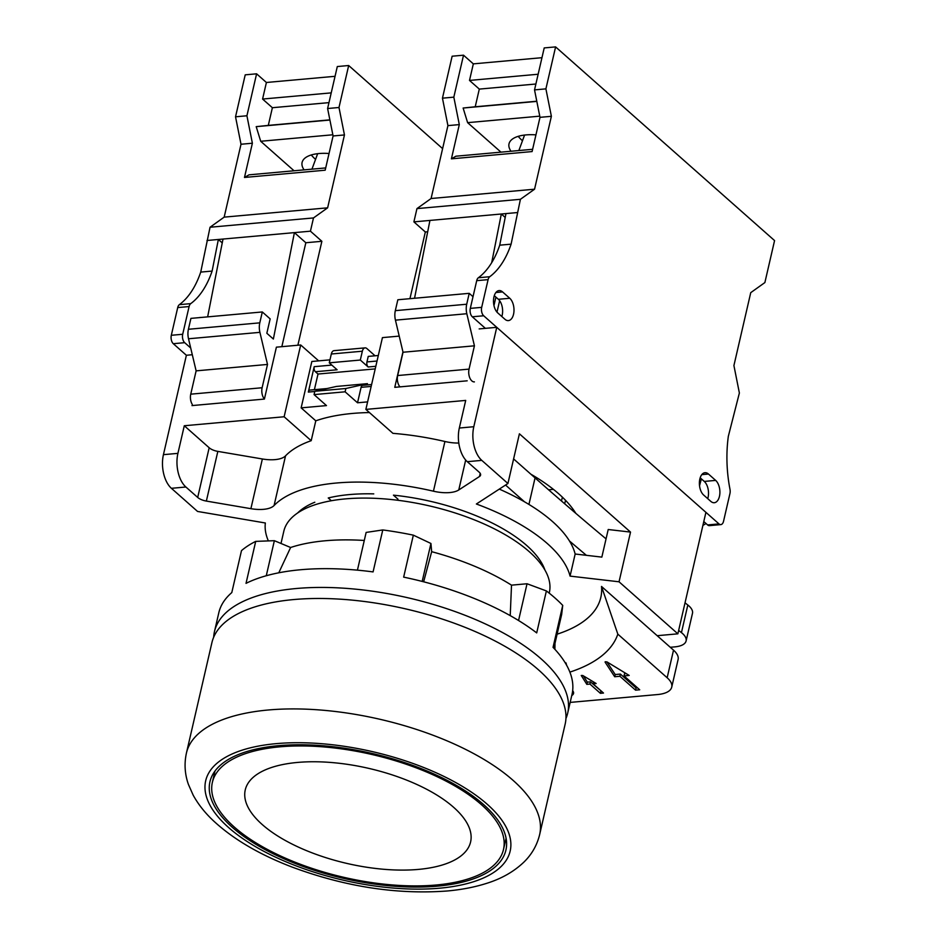 <?xml version="1.0" encoding="UTF-8"?>
<svg xmlns="http://www.w3.org/2000/svg" width="938" height="938" viewBox="0 0 938 938"><rect width="100%" height="100%" fill="white"/><g stroke="black" fill="none" stroke-linecap="round" stroke-linejoin="round"><path stroke-width="1.41" d="M570.163 702.41L657.632 694.542A31.247 13.179 -167 0 0 671.737 687.12L678.104 659.508A31.247 13.179 -167 0 0 673.519 650.151L657.186 635.694L677.869 633.83L619.045 581.795L570.058 576.108A156.259 65.906 -167 0 0 476.375 503.999L507.927 483.504L481.78 460.37L467.3 461.684L479.107 472.119A10.001 4.221 -167 0 1 480.573 475.12A10.001 4.221 -167 0 1 479.494 476.504L480.209 473.397M184.294 425.746L209.174 447.754A10.001 4.221 -167 0 0 217.839 451.389L262.37 458.975A26.252 11.068 -167 0 0 285.539 455.845A156.259 65.906 13 0 1 311.193 440.696L284.132 416.765L184.294 425.746L177.915 453.359A24.998 13.906 84.9 0 0 185.888 487.01L197.695 497.445A10.001 4.221 -167 0 0 206.36 501.08L250.892 508.677A26.252 11.068 -167 0 0 274.072 505.535A156.259 65.906 -167 0 1 433.438 491.195A26.252 11.068 -167 0 0 458.764 489.964L479.494 476.504M185.888 487.01L171.408 488.311L197.555 511.445L265.348 522.994A156.259 65.906 -167 0 0 268.374 540.909M557.113 634.182A187.506 79.085 -167 0 0 601.516 586.449L617.825 634.135A212.504 89.626 13 0 1 569.87 672.112M657.186 635.694L601.516 586.449M297.604 513.004A131.25 55.354 13 0 1 314.816 502.229M398.017 499.204L393.444 495.158A131.25 55.354 13 0 1 544.955 570.105M331.349 500.74L328.241 497.972A131.25 55.354 13 0 1 373.758 493.88M565.508 500.271L564.699 503.788M284.132 416.765L300.699 344.973L318.674 360.872M300.699 344.973L276.393 347.166L264.41 399.072L191.985 405.591M192.302 354.728L186.381 355.268L173.307 343.707L184.692 342.675L190.707 347.998M677.869 633.83L705.915 512.347L496.753 327.327L479.166 328.91M399.213 336.109L382.434 337.621L365.867 409.402L392.928 433.344A156.259 65.906 13 0 1 444.917 441.493A26.252 11.068 -167 0 0 458.799 443.017M314.394 389.68L318.005 374.039L315.391 371.729L337.117 369.771L329.273 362.83L331.313 354.001A6.249 3.482 -95.1 0 1 334.022 350.66L365.058 347.869A6.249 3.482 84.9 0 1 366.899 348.573L375.059 355.795M507.927 483.504L519.406 433.802L630.524 532.092L608.211 529.513L601.844 557.113L575.158 554.018A156.259 65.906 -167 0 0 569.448 540.956A3850.138 1623.819 -167 0 0 586.379 555.319M505.547 485.052L524.483 501.795A156.259 65.906 -167 0 0 499.297 489.108M678.655 630.43A3850.138 1623.819 -167 0 0 681.445 632.622A24.998 10.541 13 0 1 686.1 640.935A24.998 10.541 13 0 1 674.821 646.88L670.283 647.279M569.448 540.956A156.259 65.906 -167 0 0 524.483 501.795M467.3 461.684A24.998 13.906 -95.1 0 1 459.327 428.033L465.705 400.42L365.867 409.402M606.054 538.869A3850.138 1623.819 13 0 1 575.815 513.344A156.259 65.906 -167 0 0 530.849 474.182L535.059 477.899A3850.138 1623.819 -167 0 0 575.815 513.344M513.602 458.928L530.849 474.182M311.193 440.696L315.789 420.822L301.145 407.866L311.85 361.482L329.965 359.852M314.781 391.498L308.332 392.084L314.195 366.676L331.829 365.093M301.145 407.866L326.483 405.591L314.066 394.605L345.102 391.803L357.53 402.789L361.095 387.335A3.752 2.087 -95.1 0 1 362.725 385.33L371.6 384.533M314.828 391.287L345.876 388.496L367.45 383.654L336.414 386.444L314.828 391.287L314.066 394.605M318.005 374.039L375.212 368.892M367.157 384.932L367.45 383.654M308.332 392.084A3.752 2.087 -95.1 0 1 309.95 390.079L327.081 388.543M315.391 371.729A3.752 2.087 -95.1 0 1 314.195 366.676M329.273 362.83L360.309 360.04L368.153 366.981A3.752 2.087 -95.1 0 1 366.957 361.927L368.235 356.405L378.307 355.502M365.058 347.869A6.249 3.482 84.9 0 0 362.349 351.211L360.309 360.04M345.876 388.496L345.102 391.803M367.602 401.886L357.53 402.789M467.183 380.816L394.769 387.335L402.953 351.867M481.78 460.37A24.998 13.906 84.9 0 1 473.807 426.72L496.753 327.327M171.408 488.311A24.998 13.906 -95.1 0 1 163.435 454.66L186.381 355.268M315.789 420.822A156.259 65.906 13 0 1 369.42 412.556M619.045 581.795L630.524 532.092M570.058 576.108L575.158 554.018M685.033 602.829A3850.138 1623.819 -167 0 0 687.824 605.01A24.998 10.541 13 0 1 692.479 613.323L686.1 640.935M571.758 695.504A13.12 5.534 -167 0 0 573.54 693.475A13.12 5.534 -167 0 0 572.661 690.626M671.737 687.12A31.247 13.179 -167 0 0 667.153 677.752L617.825 634.135M589.932 684.072L600.39 693.323L603.497 693.041L593.039 683.79L596.146 683.509L582.803 675.512L581.255 675.477L586.836 684.353L589.932 684.072L590.448 681.856L601.281 691.083M605.104 662.169L614.707 676.744L619.889 676.275L635.565 690.157L639.704 689.782L624.016 675.899L629.199 675.442L607.109 661.982L605.198 661.747M583.33 675.829L587.34 682.137L590.448 681.856M606.863 661.865L615.222 674.539L620.393 674.07L636.081 687.941L637.488 687.824M624.016 675.899L624.532 673.695L626.103 673.554M600.39 693.323L600.906 691.107M586.836 684.353L587.34 682.137M593.039 683.79L593.473 681.914M614.707 676.744L615.222 674.539M635.565 690.157L636.081 687.941M619.889 676.275L620.393 674.07M294.051 170.775L260.705 141.275L256.203 126.653L268.303 125.387L272.383 107.718L262.581 99.053L266.404 82.485L256.602 73.809L245.217 74.841L235.532 116.804L241.007 144.253L224.17 217.135L210.042 227.242L200.732 272.09A93.753 52.153 -95.1 0 1 179.346 304.662A6.249 3.482 84.9 0 0 177.716 307.57L171.314 335.288A6.249 3.482 84.9 0 0 173.307 343.707M199.372 317.63A11.877 6.601 -95.1 0 1 200.087 317.49A11.877 6.601 -95.1 0 1 200.826 317.49M206.981 240.491L218.355 239.471L212.117 271.07A93.753 52.153 -95.1 0 1 190.731 303.631A6.249 3.482 84.9 0 0 189.101 306.55L182.699 334.268A6.249 3.482 84.9 0 0 184.692 342.675M281.846 346.673L305.835 242.743L294.403 232.624L218.355 239.471L222.247 242.907M305.835 242.743L321.875 241.301L297.874 345.231M210.042 227.242L313.491 217.933L310.431 231.182L294.403 232.624L273.368 339.04L266.838 333.26L270.156 318.897L262.312 311.955L259.791 322.848A12.499 6.953 84.9 0 0 259.908 332.345L267.506 364.436L262.124 387.746A8.747 4.866 84.9 0 0 264.422 399.013M310.431 231.182L321.875 241.301M200.732 272.09L212.117 271.07M442.607 148.614L348.678 65.519L338.993 107.495L344.457 134.943L327.632 207.826L313.491 217.933M224.17 217.135L327.632 207.826M241.007 144.253L252.381 143.221L244.478 177.458L325.181 170.2L333.084 135.963L344.457 134.943M244.478 177.458L249.027 174.831L325.697 167.925M256.602 73.809L246.917 115.773L252.381 143.221M333.084 135.963L327.608 108.515L337.305 66.551L348.678 65.519M266.404 82.485L335.042 76.306M304.1 169.872A37.497 15.817 13 0 1 302.095 162.45A37.497 15.817 13 0 1 319.026 153.539A37.497 15.817 13 0 1 329.039 153.492M311.299 154.969A32.502 17.541 -159.7 0 0 315.567 159.378M260.705 141.275L332.849 134.779M235.532 116.804L246.917 115.773M327.608 108.515L338.993 107.495M256.203 126.653L329.906 120.029M268.303 125.387L329.871 119.853M272.383 107.718L328.968 102.629M262.581 99.053L331.22 92.874M223.01 239.049L207.638 316.88M262.312 311.955L190.918 318.381L188.409 329.273A12.499 6.953 84.9 0 0 188.515 338.77L196.124 370.862L190.742 394.171A8.747 4.866 84.9 0 0 192.267 404.407M196.124 370.862L267.506 364.436M718.989 523.908A6.249 3.482 -95.1 0 0 720.83 524.612A6.249 3.482 -95.1 0 0 723.538 521.282L729.94 493.564A6.249 3.482 -95.1 0 0 729.975 489.237A93.753 52.153 84.9 0 1 728.334 436.311L739.379 392.999L733.915 365.55L750.74 292.656L764.88 282.561L774.565 240.585L555.601 46.9L545.904 88.864L551.38 116.312L534.554 189.206L520.414 199.302L511.104 244.161A93.753 52.153 -95.1 0 1 489.73 276.722A6.249 3.482 84.9 0 0 488.088 279.641L481.686 307.359A6.249 3.482 84.9 0 0 483.68 315.766L718.989 523.908L707.615 524.94L703.793 521.563M710.816 501.384A11.877 6.601 84.9 0 0 714.299 502.721A11.877 6.601 84.9 0 0 719.868 493.435A11.877 6.601 84.9 0 0 715.659 480.397L708.471 474.042A11.877 6.601 84.9 0 0 704.977 472.705A11.877 6.601 84.9 0 0 699.42 481.991A11.877 6.601 84.9 0 0 703.629 495.018L710.816 501.384M497.726 312.893A11.877 6.601 -95.1 0 1 493.529 299.867A11.877 6.601 -95.1 0 1 499.086 290.581A11.877 6.601 -95.1 0 1 502.569 291.917L509.768 298.272A11.877 6.601 -95.1 0 1 513.965 311.299A11.877 6.601 -95.1 0 1 508.408 320.597A11.877 6.601 -95.1 0 1 504.914 319.26L497.726 312.893M707.721 498.653A11.877 6.601 84.9 0 0 704.274 481.429L700.182 477.794M720.83 524.612L709.445 525.643A6.249 3.482 -95.1 0 1 707.615 524.94M511.104 244.161L499.731 245.181A93.753 52.153 -95.1 0 1 478.345 277.754A6.249 3.482 84.9 0 0 476.715 280.661L470.313 308.379A6.249 3.482 84.9 0 0 472.306 316.786L485.38 328.359M553.42 489.366L548.589 489.8M409.941 298.671L425.336 231.991L413.893 221.872L416.953 208.611L431.093 198.516L447.918 125.622L442.455 98.173L452.139 56.21L463.524 55.19L473.327 63.866L541.965 57.687M427.693 231.78L425.336 231.991M493.963 305.542L495.909 297.1M494.279 295.669L498.383 299.292A11.877 6.601 -95.1 0 1 499.637 300.688L496.988 312.143M505.207 217.44L501.314 214.005L429.932 220.43L414.549 298.261M473.01 296.689L469.223 293.336L397.841 299.761L395.32 310.654A12.499 6.953 84.9 0 0 395.437 320.151L403.035 352.242L397.665 375.54A8.747 4.866 84.9 0 0 399.998 386.866M517.354 212.563L501.314 214.005L491.7 262.663M469.223 293.336L466.714 304.229A12.499 6.953 84.9 0 0 466.819 313.726L474.429 345.817L469.047 369.115A8.747 4.866 84.9 0 0 469.797 377.873A8.747 4.866 84.9 0 0 474.405 381.883M429.932 220.43L413.893 221.872M555.601 46.9L544.216 47.92L534.531 89.896L539.995 117.332L532.092 151.569L451.401 158.839L455.938 156.2L532.62 149.306M551.38 116.312L539.995 117.332M534.554 189.206L431.093 198.516M451.401 158.839L459.303 124.602L447.918 125.622M545.904 88.864L534.531 89.896M459.303 124.602L453.828 97.153L442.455 98.173M453.828 97.153L463.524 55.19M500.974 152.155L467.616 122.655L463.126 108.034L475.226 106.768L479.306 89.098L469.504 80.422L473.327 63.866M538.142 74.243L469.504 80.422M535.891 84.01L479.306 89.098M536.782 101.222L475.226 106.768M536.817 101.398L463.126 108.034M539.76 116.16L467.616 122.655M535.95 134.861A37.497 15.817 -167 0 0 525.948 134.92A37.497 15.817 -167 0 0 509.017 143.831A37.497 15.817 -167 0 0 511.011 151.253M518.222 136.338A32.502 17.541 -159.7 0 0 522.478 140.747M520.414 199.302L416.953 208.611M505.969 213.583L499.731 245.181M499.637 300.688A11.877 6.601 -95.1 0 1 501.83 316.516M474.429 345.817L403.035 352.242M701.366 478.849L699.537 485.743M705.915 523.439A12.499 6.953 -95.1 0 1 704.837 524.26L702.914 525.386M549.211 593.144L549.34 592.57A136.256 57.464 -167 0 0 486.552 525.092A136.256 57.464 -167 0 0 345.325 498.899A136.256 57.464 13 0 0 283.815 531.26L281.001 543.465M213.676 637.219A181.257 76.447 13 0 1 214.474 631.579L218.8 612.807A181.257 76.447 13 0 1 231.792 592.593L241.488 550.629A181.257 76.447 13 0 1 255.711 541.378L274.365 540.687L290.616 547.499A153.129 64.581 13 0 1 364.284 540.464M565.039 662.533L566.001 662.943L566.681 665.359M357.425 570.163L366.137 532.421L382.774 529.947A181.257 76.447 13 0 1 413.341 535.152L430.941 543.477L431.668 551.685A153.129 64.581 13 0 1 511.515 585.16L527.039 583.753L546.385 590.928A181.257 76.447 13 0 1 562.73 605.385L561.674 614.402L553.866 648.228M565.931 718.531A181.257 76.447 -167 0 0 567.689 713.126A181.257 76.447 -167 0 0 484.16 623.371A181.257 76.447 -167 0 0 296.302 588.513A181.257 76.447 13 0 0 214.474 631.579M567.689 713.126L572.028 694.355A181.257 76.447 -167 0 0 553.045 647.349L562.73 605.385M413.341 535.152L403.657 577.128A181.257 76.447 -167 0 1 536.7 632.904L546.385 590.928M255.711 541.378L246.026 583.354A181.257 76.447 13 0 1 300.641 569.741A181.257 76.447 -167 0 1 373.078 571.91L382.774 529.947M510.225 615.621L511.515 585.16M431.668 551.685L423.648 581.795M290.616 547.499L278.774 572.801M565.802 663.811L566.001 662.943M422.182 581.419L430.941 543.477M518.55 620.51L527.039 583.753M266.275 575.744L274.365 540.687M539.643 834.609L565.145 724.171A181.257 76.447 -167 0 0 481.616 634.416A181.257 76.447 -167 0 0 293.758 599.558A181.257 76.447 13 0 0 211.918 642.624L186.428 753.062A181.257 76.447 13 0 1 268.256 709.996A181.257 76.447 -167 0 1 456.114 744.854A181.257 76.447 -167 0 1 539.643 834.609C537.052 845.173 531.869 854.284 524.096 861.928C514.012 871.625 501.408 878.8 486.271 883.467C474.405 887.219 461.308 889.74 446.98 891.006C396.774 894.7 345.196 886.738 292.269 867.134C259.251 854.518 232.823 838.935 212.973 820.363C204.719 812.543 198.129 804.159 193.193 795.201L188.421 784.438C184.786 774.155 184.118 763.696 186.428 753.062M437.354 886.176A151.886 64.054 -167 0 0 505.922 850.086A151.886 64.054 -167 0 0 435.924 774.882A151.886 64.054 -167 0 0 278.516 745.675A151.886 64.054 -167 0 0 209.948 781.753A151.886 64.054 -167 0 0 279.934 856.969A151.886 64.054 -167 0 0 437.354 886.176M436.041 885.015A149.377 62.998 -167 0 0 503.483 849.523A149.377 62.998 -167 0 0 434.646 775.55A149.377 62.998 -167 0 0 279.829 746.836A149.377 62.998 -167 0 0 212.387 782.315A149.377 62.998 -167 0 0 281.224 856.288A149.377 62.998 -167 0 0 436.041 885.015M418.395 869.409A115.632 48.764 -167 0 0 453.629 807.313A115.632 48.764 -167 0 0 297.475 762.442A115.632 48.764 -167 0 0 262.23 824.537A115.632 48.764 -167 0 0 418.395 869.409M368.153 366.981L375.821 366.289M331.313 354.001L362.349 351.211M371.167 386.421L361.095 387.335M366.957 361.927L377.029 361.024M473.807 426.72L459.327 428.033M177.915 453.359L163.435 454.66M197.695 497.445L209.174 447.754M206.36 501.08L217.839 451.389M250.892 508.677L262.37 458.975M274.072 505.535L285.539 455.845M433.438 491.195L444.917 441.493M458.764 489.964L465.682 460.03M681.445 632.622L687.824 605.01M528.926 504.433L535.059 477.899M673.519 650.151L667.153 677.752M179.346 304.662L190.731 303.631M177.716 307.57L189.101 306.55M171.314 335.288L182.699 334.268M188.409 329.273L259.791 322.848M188.515 338.77L259.908 332.345M190.742 394.171L262.124 387.746M715.659 480.397L704.274 481.429M708.471 474.042L701.788 474.64M483.68 315.766L472.306 316.786M489.73 276.722L478.345 277.754M488.088 279.641L476.715 280.661M481.686 307.359L470.313 308.379M502.569 291.917L495.897 292.515M509.768 298.272L498.383 299.292M469.047 369.115L397.665 375.54M466.819 313.726L395.437 320.151M466.714 304.229L395.32 310.654M439.641 888.192A156.259 65.906 13 0 1 228.614 827.562A156.259 65.906 13 0 1 276.229 743.646A156.259 65.906 -167 0 1 487.256 804.288A156.259 65.906 -167 0 1 439.641 888.192M317.665 153.691L311.944 169.168M518.866 150.537L524.577 135.06M562.39 497.152L561.487 501.021M554.968 643.445L554.909 649.342M506.086 838.244L503.483 849.523M214.99 771.036L212.387 782.315"/></g></svg>
